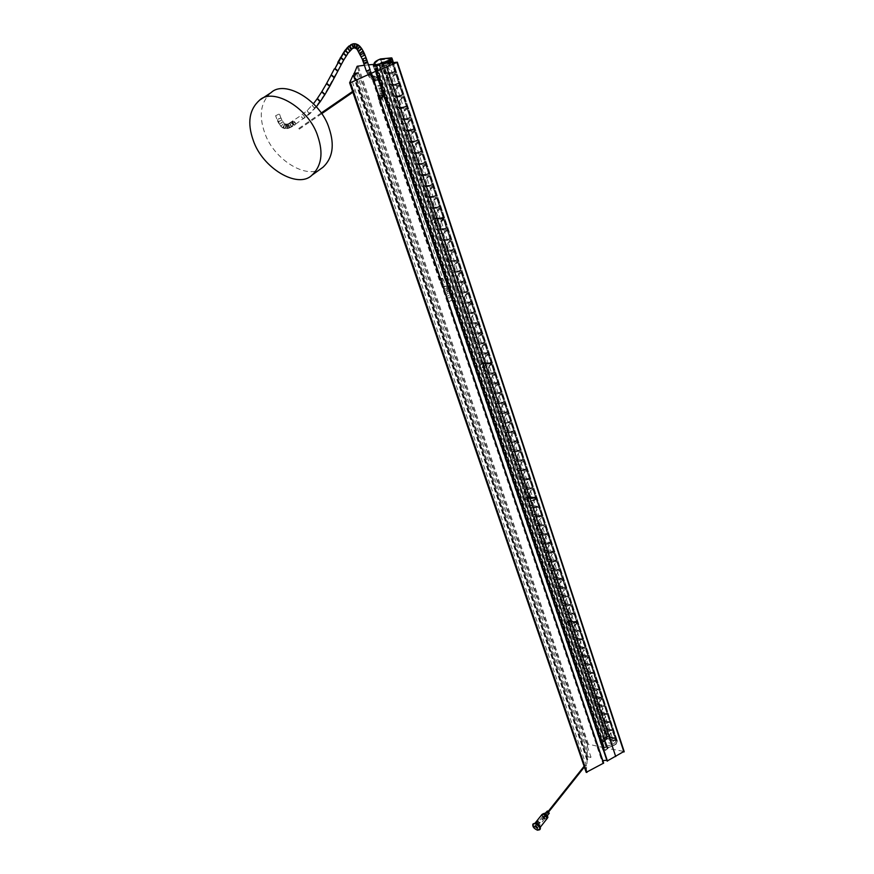 <?xml version="1.0" encoding="UTF-8"?>
<svg xmlns="http://www.w3.org/2000/svg" width="874" height="874" viewBox="0 0 874 874"><rect width="100%" height="100%" fill="white"/><g stroke="black" fill="none" stroke-linecap="round" stroke-linejoin="round"><path stroke-width="0.66" stroke-dasharray="4.37 3.28" d="M397.124 62.163L623.96 751.443L607.539 748.406L379.043 64.042M607.539 748.406L605.595 750.395L602.754 749.783L604.087 747.696L375.361 64.731M604.087 747.696L588.344 744.189L587.579 744.615L586.978 756.873L354.735 74.858M368.478 64.873L364.382 65.255M587.35 756.895L591.01 757.168L587.219 759.582L353.533 75.066M587.219 759.582L586.203 772.354M585.624 765.438L584.149 766.367L585.099 765.023L585.624 765.438L585.099 765.023M354.407 91.169L352.681 91.683L353.948 90.503L354.407 91.169L353.959 90.503M603.508 763.002L602.284 762.15L602.809 760.631M606.829 760.26L607.102 761.025M367.834 73.471L370.893 72.007L367.834 73.471M363.726 63.332L366.807 61.89M449.422 301.454L452.262 299.913L448.701 301.159L449.422 301.454M367.714 62.6L367.517 62.021L367.703 62.567L363.912 63.868M283.056 127.932L285.088 128.609C286.759 127.134 286.836 125.736 285.317 124.392L285.077 124.403C283.394 125.878 283.318 127.287 284.848 128.62L285.088 128.609C286.759 127.134 286.836 125.736 285.317 124.392L285.077 124.403C283.394 125.878 283.318 127.287 284.848 128.62L282.652 127.877L284.596 124.119L283.056 127.932L284.596 124.119L283.056 127.932L281.1 126.326L283.056 127.932M279.571 124.337L281.1 126.326L283.689 123.321L281.024 126.326L283.689 123.321L281.024 126.326L279.123 124.174L282.695 121.967L279.571 124.337L282.695 121.967L279.571 124.337L278.336 121.967L279.571 124.337M278.893 114.144L275.616 115.75L278.893 114.144M439.076 228.78L445.948 228.66L446.199 227.841L442.004 229.469L442.506 229.829L445.849 228.562L438.977 228.682L436.497 229.928L436.039 229.6L438.125 227.983L439.076 228.78L438.071 227.994L435.471 220.019L433.799 222.881L435.842 219.265L442.725 219.123L439.841 222.936L443.555 219.844L442.736 218.937L435.842 219.079L435.416 219.713L438.923 228.682M441.894 229.665L436.301 229.753M439.841 222.936L442.004 229.469M436.071 229.567L433.897 223.056M433.996 222.848L439.6 222.739M435.842 219.079L433.799 222.881L436.039 229.6L442.506 229.829L445.86 228.562L438.977 228.682M443.741 219.8L446.199 227.841L443.741 219.8L442.736 218.937M445.948 228.66L446.385 227.797M441.097 221.024L443.795 218.642L434.072 219.024L443.697 218.926L491.439 363.682L443.926 218.751L434.378 218.839L431.406 221.22L479.553 365.408L489.014 365.933L441.097 221.024L431.461 221.111M453.125 271.027L452.109 270.197L453.016 270.94L450.154 271.934L452.186 270.23L449.597 262.451L447.969 265.368L449.968 261.73L456.818 261.719L453.977 265.543L457.637 262.44L456.829 261.545L449.968 261.555L449.575 262.408L452.197 270.274L453.125 271.027L459.964 271.049L460.401 270.208L457.823 262.397L456.829 261.545M449.586 262.429L449.968 261.555M456.589 281.439L455.572 280.609L456.49 281.352L453.639 282.368L455.649 280.641L453.071 272.917L451.465 275.845L453.442 272.207L460.292 272.218L457.463 276.042L461.111 272.939L460.292 272.043L453.453 272.022L453.071 272.917L455.671 280.685L456.589 281.439L463.428 281.494L463.854 280.663L461.286 272.896L460.292 272.043M463.428 281.494L459.986 282.728L463.679 280.707L459.986 282.728L453.639 282.368L451.465 275.845L453.453 272.022M446.133 250.03L445.117 249.188L446.013 249.931L443.14 250.882L445.216 249.276L442.572 241.355L440.922 244.25L442.943 240.623L449.815 240.547L446.942 244.359L450.634 241.268L449.815 240.361L442.943 240.437L442.572 241.355L446.013 249.931L453.005 249.975L453.431 249.123L450.82 241.224L449.815 240.361M453.005 249.975L449.553 251.166L453.256 249.166L449.553 251.166L443.14 250.882L440.922 244.25L442.943 240.437M449.64 260.561L456.49 260.539L456.752 259.742L453.049 261.741L456.392 260.441L449.64 260.561L448.624 259.72L449.542 260.463L447.084 261.752L448.701 259.753L446.09 251.93L444.451 254.837L446.461 251.209L453.322 251.166L450.471 254.979L454.152 251.887L453.333 250.98L446.472 251.024L446.035 251.636L449.52 260.463M456.49 260.539L456.927 259.698L454.327 251.843L453.333 250.98M444.451 254.837L446.472 251.024M476.964 342.717L475.969 341.887L476.865 342.63L474.101 343.766L476.035 341.942L473.544 334.447L472.004 337.451L473.927 333.781L480.711 333.988L477.958 337.812L481.519 334.698L480.722 333.802L473.927 333.606L473.544 334.447L476.057 341.963L476.964 342.717L483.748 342.947L484.185 342.171L481.694 334.655L480.722 333.802M483.748 342.947L480.339 344.258L484.01 342.215L480.339 344.258L474.101 343.766L472.004 337.451L473.927 333.606M473.61 332.644L472.616 331.814L473.522 332.557L470.747 333.671L472.692 331.847L470.179 324.341L468.628 327.324L470.562 323.664L477.357 323.839L474.593 327.663L478.165 324.549L477.368 323.653L470.562 323.478L470.179 324.341L472.703 331.891L473.61 332.644L480.405 332.852L480.842 332.065L478.34 324.505L477.368 323.653M480.405 332.852L476.986 334.152L480.667 332.109L476.986 334.152L470.747 333.671L468.628 327.324L470.562 323.478M483.606 362.688L482.612 361.869L483.508 362.601L480.776 363.77L482.688 361.923L480.219 354.516L478.701 357.532L480.602 353.85L487.375 354.123L484.633 357.947L488.173 354.822L487.375 353.937L480.602 353.675L480.219 354.516L482.699 361.945L483.606 362.688L490.369 362.983L490.806 362.218L488.348 354.789L487.375 353.937M480.219 354.494L480.602 353.675M480.285 352.725L479.302 351.905L480.197 352.637L477.455 353.795L479.367 351.938L476.898 344.509L475.358 347.513L477.27 343.843L484.054 344.083L481.312 347.907L484.862 344.793L484.065 343.897L477.28 343.668L476.876 344.465L479.389 351.982L480.285 352.725L487.069 352.987L487.506 352.222L485.037 344.749L484.065 343.897M486.982 352.899L483.661 354.32L487.331 352.266L483.661 354.32L477.455 353.795L475.358 347.524L477.28 343.668M463.449 302.098L462.455 301.268L463.362 302.011L460.532 303.059L462.521 301.301L459.975 293.653L458.38 296.614L460.347 292.954L467.175 293.041L464.367 296.865L467.994 293.762L467.186 292.856L460.358 292.779L459.975 293.653L462.543 301.344L463.449 302.098L470.278 302.207L470.704 301.399L468.169 293.708L467.186 292.856M470.278 302.207L466.847 303.464L470.529 301.443L466.847 303.464L460.532 303.059L458.38 296.614L460.358 292.779M469.262 321.741L470.157 322.43L476.996 322.604L473.632 323.981L476.953 322.604L470.245 322.517L469.251 321.687L470.146 322.43L467.754 323.828L469.316 321.719L466.803 314.17L465.23 317.142L467.175 313.482L473.981 313.635L471.206 317.459L474.79 314.345L473.992 313.449L467.175 313.307L466.749 313.897L469.338 321.785M470.245 322.517L477.051 322.692L477.488 321.894L474.975 314.301L473.992 313.449M477.051 322.692L473.632 323.981L467.361 323.522L465.23 317.142L467.175 313.307M466.858 312.335L465.853 311.505L466.76 312.247L463.952 313.329L465.951 311.603L463.395 303.944L461.822 306.905L463.766 303.245L470.583 303.365L467.798 307.189L471.403 304.076L470.594 303.18L463.777 303.07L463.395 303.944L465.929 311.537L466.858 312.335L473.664 312.477L474.101 311.679L471.578 304.032L470.594 303.18M473.664 312.477L470.245 313.755L473.927 311.723L470.245 313.755L463.952 313.329L461.822 306.905L463.777 303.07M442.615 239.432L449.487 239.356L449.739 238.536L446.035 240.525L449.389 239.257L442.615 239.432L441.599 238.591L442.517 239.334L440.048 240.59L439.622 240.241L441.665 238.635L439.032 230.714L437.371 233.598L439.404 229.982L446.275 229.862L443.402 233.686L447.106 230.583L446.286 229.676L439.404 229.796L438.977 230.419L441.665 238.613M449.487 239.356L449.913 238.493L447.291 230.539L446.286 229.676M442.517 239.334L449.389 239.257L446.035 240.525L439.6 240.274L437.371 233.598L439.404 229.796M460.03 291.796L466.858 291.883L467.109 291.108L463.428 293.129L466.76 291.785L460.03 291.796L459.025 290.966L459.932 291.708L457.506 293.052L459.09 290.998L456.534 283.318L454.928 286.257L456.905 282.608L463.744 282.663L460.926 286.486L464.564 283.373L463.744 282.477L456.905 282.422L456.479 283.034L459.09 290.998M466.858 291.883L467.295 291.064L464.739 283.329L463.744 282.477M459.101 290.998L459.932 291.708L466.76 291.785L463.428 293.129L457.091 292.746L454.928 286.257L456.905 282.422M443.926 218.751L491.636 363.234L482.219 362.961L434.334 218.85M434.269 218.959L482.109 363.278L434.017 219.134L431.406 221.22M479.684 365.518L482.109 363.278L491.439 363.682L489.014 365.933M445.445 240.372L439.862 240.437M443.402 233.686L445.554 240.175M439.622 240.241L437.47 233.762M437.568 233.566L443.162 233.489M447.291 230.539L449.913 238.493M448.985 251.013L443.402 251.046M446.942 244.359L449.083 250.816M443.162 250.86L441.02 244.414M441.13 244.217L446.712 244.163M450.82 241.224L453.431 249.123M449.542 260.463L456.392 260.441L453.049 261.741L447.084 261.752L444.549 255.011M452.492 261.599L446.92 261.61M450.471 254.979L452.601 261.402M444.658 254.815L450.23 254.793M454.327 251.843L456.927 259.698M455.988 272.12L459.866 270.951L453.027 270.94L459.91 270.951L460.227 270.263L455.988 272.12L450.416 272.098M453.977 265.543L456.097 271.923M459.964 271.049L456.523 272.262L450.58 272.251L448.067 265.543M448.165 265.346L453.737 265.346M457.823 262.397L460.401 270.208M459.462 282.575L453.901 282.542M457.463 276.042L459.56 282.389M453.661 282.346L451.552 276.02M451.661 275.823L457.222 275.845M461.286 272.896L463.854 280.663M462.914 292.987L457.353 292.91M460.926 286.486L463.012 292.79M457.124 292.724L455.026 286.432M455.136 286.235L460.685 286.29M464.739 283.329L467.295 291.064M470.168 302.12L463.362 302.011L470.168 302.12M466.345 303.333L460.795 303.234M464.367 296.865L466.454 303.136M460.565 303.038L458.479 296.789M458.588 296.592L464.138 296.668M468.169 293.708L470.704 301.399M473.566 312.389L466.76 312.247L473.566 312.389M469.753 313.613L464.214 313.493M467.798 307.189L469.862 313.427M463.985 313.307L461.909 307.08M462.018 306.894L467.557 306.993M471.578 304.032L474.101 311.679M473.151 323.839L467.623 323.697M471.206 317.459L473.26 323.664M467.393 323.511L465.329 317.317M465.438 317.131L470.966 317.262M474.975 314.301L477.488 321.894M480.307 332.765L473.522 332.557L480.307 332.765M476.527 334.01L470.999 333.846M474.593 327.663L476.636 333.835M470.769 333.649L468.726 327.499M468.825 327.324L474.353 327.477M478.34 324.505L480.842 332.065M483.65 342.859L476.865 342.63L483.65 342.859M479.881 344.127L474.363 343.941M477.958 337.812L479.99 343.952M474.134 343.744L472.102 337.626M472.2 337.451L477.728 337.626M481.694 334.655L484.185 342.171M486.971 352.91L480.197 352.637L487.069 352.987M483.224 354.188L477.717 353.97M481.312 347.907L483.333 354.014M477.488 353.784L475.456 347.699M475.565 347.513L481.071 347.721M485.037 344.749L487.506 352.222M483.519 362.601L490.347 362.896L490.631 362.262L486.971 364.316L490.27 362.896L483.508 362.601M486.545 364.196L481.039 363.955M484.633 357.947L486.654 364.021M480.809 363.759L478.799 357.706M478.897 357.532L484.404 357.761M490.369 362.983L486.971 364.316L480.776 363.77L478.701 357.532L480.208 354.44M488.348 354.789L490.806 362.218M387.39 73.045L394.392 72.422L394.622 71.471L390.165 72.913L391.006 73.35L393.945 72.302L387.204 72.913L384.735 73.908L384.123 73.46L386.395 72.214L387.39 73.045L386.352 72.236L383.522 63.573L381.676 66.227L383.883 62.72L390.886 62.054L387.816 65.834L391.749 62.797L390.897 61.857L383.883 62.524L383.522 63.573L386.985 72.892L393.945 72.302L384.735 73.908L381.676 66.227L383.883 62.524M390.055 73.154L384.363 73.656M387.816 65.834L390.165 72.913M384.123 73.46L381.763 66.391M381.872 66.162L387.564 65.626M391.934 62.742L394.622 71.471L391.934 62.742L390.897 61.857M394.392 72.422L394.808 71.417M389.05 63.616L392 61.431L382.047 62.502L391.847 61.693L443.61 218.62L392.087 61.541L382.331 62.349L379.196 64.545L431.374 220.805L440.999 220.718L389.05 63.616L379.25 64.414M382.025 62.513L392.131 61.519L443.894 218.216L441.042 220.696M402.619 118.875L401.581 118.012L402.521 118.766L399.418 119.443L401.647 118.034L398.839 109.6L397.047 112.331L399.2 108.78L406.17 108.278L403.154 112.069L407.022 109.01L406.181 108.092L399.21 108.595L398.839 109.6L402.313 118.744L409.589 118.394L410.015 117.444L407.208 108.966L406.181 108.092M409.589 118.394L409.83 117.487L405.449 118.984L406.17 119.399L399.418 119.443L397.047 112.331L399.21 108.595M406.377 130.16L413.336 129.723L413.577 128.828L409.218 130.335L409.906 130.739L413.227 129.614L406.377 130.16L405.35 129.352L402.608 120.929L400.827 123.682L402.98 120.131L409.939 119.662L406.934 123.453L410.791 120.394L409.95 119.476L402.98 119.946L402.608 120.94L402.98 119.946M413.336 129.723L413.763 128.773L410.977 120.35L409.95 119.476M402.543 120.907L405.339 129.308M395.048 96.096L402.04 95.539L402.269 94.621L397.856 96.085L398.631 96.511L401.92 95.43L395.048 96.096L393.999 95.233L394.95 95.987L392.404 96.992L391.825 96.566L394.065 95.255L391.224 86.723L389.4 89.421L391.585 85.892L398.577 85.302L395.529 89.093L399.429 86.045L398.588 85.106L391.596 85.696L391.17 86.373L394.698 95.954M402.04 95.539L402.455 94.567L399.615 85.991L398.588 85.106M398.631 96.511L391.803 96.621L389.4 89.421L391.596 85.696M398.85 107.513L405.82 106.999L406.06 106.093L401.658 107.578L402.411 107.983L405.711 106.89L398.85 107.513L397.801 106.661L398.741 107.404L396.195 108.442L395.649 108.015L397.867 106.683L395.048 98.194L393.234 100.903L395.409 97.375L402.39 96.828L399.352 100.608L403.242 97.56L402.39 96.632L395.409 97.178L394.982 97.844L398.522 107.382M405.82 106.999L406.246 106.038L403.427 97.506L402.39 96.632M398.5 107.371L405.46 106.89L402.411 107.983L395.627 108.07L393.234 100.903L395.409 97.178M428.446 196.519L435.35 196.3L435.602 195.459L431.352 197.043L431.898 197.415L435.252 196.202L428.446 196.519L427.419 195.678L428.293 196.421L425.846 197.6L425.387 197.229L427.484 195.7L424.786 187.604L423.082 190.434L425.157 186.839L432.073 186.599L429.145 190.401L432.914 187.32L432.084 186.402L425.168 186.654L424.731 187.298L428.26 196.421M435.35 196.3L435.776 195.405L433.089 187.276L432.084 186.402M424.786 187.593L425.168 186.654M424.819 185.616L431.734 185.364L431.985 184.512L427.714 186.086L428.282 186.468L431.636 185.266L424.819 185.616L423.792 184.775L424.72 185.517L422.208 186.686L421.749 186.304L423.857 184.796L421.148 176.657L419.433 179.476L421.519 175.882L428.435 175.598L425.496 179.41L429.276 176.33L428.446 175.412L421.519 175.696L421.093 176.34L423.857 184.796M431.734 185.364L432.16 184.469L429.462 176.275L428.446 175.412M424.644 185.517L431.559 185.266L428.282 186.468L421.716 186.348L419.433 179.476L421.519 175.696M435.634 218.129L442.517 217.987L442.768 217.156L438.551 218.762L439.076 219.134L442.419 217.888L435.634 218.129L434.607 217.287L435.536 218.03L433.045 219.254L432.608 218.893L434.684 217.331L432.018 209.323L430.336 212.174L432.39 208.569L439.272 208.383L436.377 212.196L440.114 209.115L439.283 208.198L432.39 208.383L431.964 209.017L435.471 218.03M442.517 217.987L442.954 217.113L440.288 209.061L439.283 208.198M435.536 218.03L442.419 217.888L439.076 219.134L432.586 218.926L430.336 212.174L432.39 208.383M432.051 207.357L438.945 207.171L439.196 206.34L434.957 207.936L435.492 208.307L438.846 207.072L432.051 207.357L431.024 206.515L431.931 207.258L429.451 208.46L429.014 208.088L431.101 206.537L428.413 198.496L426.72 201.337L428.784 197.732L435.689 197.524L432.772 201.337L436.519 198.245L435.689 197.338L428.784 197.546L428.358 198.18L431.876 207.258M438.945 207.171L439.382 206.286L436.705 198.201L435.689 197.338M431.953 207.258L438.824 207.072L435.492 208.307L428.981 208.132L426.72 201.337L428.784 197.546M413.817 152.535L412.779 151.683L413.719 152.437L410.671 153.19L412.867 151.77L410.092 143.423L408.333 146.198L410.452 142.626L417.401 142.233L414.418 146.034L418.253 142.965L417.411 142.047L410.463 142.44L410.092 143.423L413.566 152.426L420.765 152.174L421.181 151.246L418.438 142.921L417.411 142.047M420.765 152.174L421.006 151.3L416.679 152.83L417.324 153.223L410.671 153.19L408.333 146.198L410.463 142.44M421.17 174.658L428.096 174.363L428.347 173.5L424.054 175.062L424.655 175.456L427.998 174.265L421.17 174.658L420.143 173.806L421.071 174.549L418.559 175.707L418.078 175.313L420.23 173.893L417.488 165.645L415.751 168.442L417.848 164.869L424.775 164.541L421.825 168.343L425.627 165.273L424.786 164.356L417.859 164.673L417.433 165.328L420.962 174.549M428.096 174.363L428.522 173.456L425.802 165.219L424.786 164.356M420.973 174.549L427.899 174.265L424.655 175.456L418.056 175.357L415.751 168.442L417.859 164.673M417.51 163.624L416.472 162.782L413.795 154.556L412.058 157.353L414.167 153.78L421.104 153.42L418.133 157.222L421.945 154.152L421.115 153.234L414.167 153.595L413.741 154.239L417.401 163.525L414.374 164.301L416.548 162.804L417.28 163.514L424.338 163.198L417.51 163.624L424.436 163.307L424.862 162.378L422.131 154.108L421.115 153.234M424.436 163.307L424.688 162.433L420.383 163.984L420.995 164.367L414.374 164.301L412.058 157.353L414.167 153.595M391.224 84.603L390.175 83.74L391.126 84.494L387.969 85.106L390.241 83.773L387.39 75.175L385.554 77.862L387.75 74.334L394.742 73.711L391.683 77.491L395.605 74.454L394.753 73.525L387.75 74.148L387.368 75.12L390.853 84.461L398.227 84.013L398.642 83.03L395.791 74.399L394.753 73.525M398.227 84.013L398.457 83.085L394.021 84.538L394.819 84.964L387.969 85.106L385.554 77.862L387.75 74.148M410.114 141.38L417.062 140.987L417.302 140.091L412.954 141.621L413.621 142.014L416.953 140.878L410.114 141.38L409.065 140.528L410.004 141.271L407.47 142.364L406.956 141.959L409.141 140.55L406.366 132.214L404.596 134.967L406.727 131.417L413.686 130.98L410.693 134.782L414.527 131.712L413.686 130.794L406.727 131.22L406.301 131.887L409.84 141.26M417.062 140.987L417.488 140.048L414.713 131.668L413.686 130.794M409.819 141.26L416.778 140.878L413.621 142.014L406.934 142.014L404.596 134.978L406.727 131.22M382.309 62.36L434.225 218.5L443.817 218.172L392.076 61.541M382.277 62.469L434.105 218.817L381.993 62.622L379.196 64.545M431.494 220.903L434.105 218.817L443.61 218.62L440.999 220.718M394.819 84.964L397.801 83.904L394.819 84.964M393.912 84.767L388.231 85.248M391.683 77.491L394.021 84.538M387.99 85.051L385.642 78.026M385.751 77.797L391.432 77.294M395.791 74.399L398.642 83.03M398.62 96.511L401.647 95.43L394.677 95.943M397.746 96.315L392.065 96.763M395.529 89.093L397.856 96.085M391.825 96.566L389.498 89.585M389.596 89.356L395.288 88.886M399.615 85.991L402.455 94.567M401.559 107.797L395.889 108.212M399.352 100.608L401.658 107.578M395.649 108.015L393.333 101.078M393.431 100.849L399.112 100.412M403.427 97.506L406.246 106.038M406.17 119.399L409.251 118.285L406.17 119.399M405.35 119.214L399.68 119.596M403.154 112.069L405.449 118.984M399.44 119.399L397.135 112.495M397.244 112.276L402.914 111.872M407.208 108.966L410.015 117.444M406.071 130.029L413.02 129.614L409.906 130.739L403.187 130.761L405.405 129.341L406.279 130.051L403.187 130.761L400.827 123.682L402.619 120.929M409.108 130.554L403.449 130.903M406.934 123.453L409.218 130.335M403.209 130.707L400.926 123.857M401.024 123.627L406.694 123.256M405.405 129.319L402.608 120.94M410.977 120.35L413.763 128.773M412.856 141.839L407.208 142.156M410.693 134.782L412.954 141.621M406.956 141.959L404.684 135.142M404.793 134.924L410.441 134.585M414.713 131.668L417.488 140.048M417.324 153.223L420.503 152.065L417.324 153.223M416.57 153.048L410.933 153.343M414.418 146.034L416.679 152.83M410.693 153.147L408.431 146.362M408.529 146.144L414.178 145.838M418.438 142.921L421.181 151.246M420.995 164.367L424.207 163.198L420.995 164.367M420.274 164.192L414.637 164.454M418.133 157.222L420.383 163.984M414.396 164.257L412.146 157.517M412.255 157.309L417.892 157.025M422.131 154.108L424.862 162.378M423.956 175.281L418.318 175.51M421.825 168.343L424.054 175.062M418.078 175.313L415.849 168.616M415.948 168.398L421.585 168.147M425.802 165.219L428.522 173.456M427.604 186.293L421.989 186.501M425.496 179.41L427.714 186.086M421.749 186.304L419.52 179.64M419.629 179.432L425.256 179.214M429.462 176.275L432.16 184.469M428.347 196.421L435.197 196.202L431.898 197.415L425.846 197.6L423.18 190.608M431.243 197.251L425.627 197.426M429.145 190.401L431.352 197.043M423.278 190.401L428.905 190.204M433.089 187.276L435.776 195.405M434.859 208.143L429.243 208.285M432.772 201.337L434.957 207.936M429.014 208.088L426.818 201.512M426.916 201.304L432.532 201.14M436.705 198.201L439.382 206.286M438.453 218.97L432.849 219.09M436.377 212.196L438.551 218.762M432.608 218.893L430.423 212.349M430.532 212.142L436.137 212M440.288 209.061L442.954 217.113M391.705 62.677L377.044 69.232L374.728 69.319L376.858 67.68L375.099 66.948C374.859 65.659 377.109 64.042 381.872 62.087L376.967 65.801L386.581 64.905L392.175 61.213L392.688 61.617M607.856 747.926L616.104 744.211L617.12 741.076L607.113 739.076C602.175 741.982 601.29 744.703 604.48 747.237L604.273 747.882C602.547 750.307 603.399 750.788 606.829 749.324L607.725 747.893L616.246 744.058L617.295 740.813L606.807 738.279C603.191 740.125 601.673 742.288 602.23 744.768L604.163 746.789L602.601 749.051L603.027 749.564L605.682 749.531L607.572 747.412C613.548 746.669 616.738 744.309 617.131 740.344L616.629 738.814C616.115 742.703 612.947 745.052 607.059 745.828L604.371 748.133L602.372 747.729L602.383 746.483L603.672 745.216L601.771 743.261C601.094 740.802 602.689 738.617 606.523 736.716L602.689 741.491L611.931 743.577L616.618 738.792L606.294 736.76C602.645 738.628 601.126 740.813 601.738 743.304L603.65 745.26L602.088 747.532L602.514 748.035L605.169 747.991L607.059 745.883C613.045 745.14 616.236 742.78 616.629 738.814L393.344 62.524L616.574 738.781M379.906 67.746L606.578 746.429M379.152 68.336L606.064 747.237M377.044 69.232L604.371 748.133M374.859 69.439L602.372 747.729M375.132 68.707L602.383 746.483M376.115 68.096L603.115 745.73M487.004 372.652L493.755 372.979L494.029 372.258L490.369 374.323L493.668 372.892L486.905 372.575L484.567 374.05L486.086 371.887L487.004 372.652L486.01 371.832L483.639 364.524L482.12 367.55L484.01 363.868L490.773 364.163L488.053 367.998L491.581 364.873L490.784 363.988L484.021 363.693L483.584 364.261L486.916 372.564M489.953 374.203L484.458 373.941M486.916 372.575L493.744 372.892L490.369 374.323L484.196 373.766L482.12 367.55L484.021 363.693M488.053 367.998L490.052 374.028M484.229 373.744L482.219 367.736M482.328 367.55L487.823 367.801M491.756 364.829L494.029 372.258L491.756 364.829L490.784 363.988M493.755 372.979L494.203 372.226M489.331 366.348L491.844 363.813L482.295 363.595L491.756 364.097L535.937 498.071L491.964 363.912L482.601 363.387L479.804 365.922L524.378 499.393L533.664 500.431L489.331 366.348L479.87 365.824M499.994 411.73L499.021 410.922L499.906 411.654L497.251 412.91L499.109 411.02L496.694 403.766L495.219 406.836L497.077 403.143L503.806 403.548L501.13 407.382L504.593 404.247L503.806 403.373L497.077 402.969L496.651 403.526L499.109 410.998L499.994 411.73L506.723 412.167L507.16 411.446L504.768 404.214L503.806 403.373M506.723 412.167L503.358 413.566L506.986 411.479L503.348 413.566L497.251 412.91L495.219 406.836L497.077 402.969M503.195 421.366L502.222 420.558L503.107 421.29L500.463 422.568L502.299 420.591L499.917 413.446L498.453 416.527L500.289 412.823L507.018 413.26L504.342 417.095L507.805 413.959L507.018 413.085L500.299 412.648L499.873 413.205L502.31 420.634L503.195 421.366L509.913 421.836L510.361 421.115L507.98 413.926L507.018 413.085M509.913 421.836L506.559 423.245L510.187 421.159L506.559 423.245L500.463 422.568L498.453 416.527L500.299 412.648M493.537 392.306L492.554 391.486L493.439 392.218L490.751 393.442L492.619 391.541L490.205 384.254L488.708 387.302L490.576 383.61L497.328 383.97L494.629 387.794L498.125 384.669L497.339 383.784L490.587 383.435L490.15 384.003L492.641 391.563L493.537 392.306L500.278 392.677L500.715 391.934L498.3 384.626L497.339 383.784M500.278 392.677L496.891 394.054L500.54 391.978L496.891 394.054L490.751 393.442L488.708 387.302L490.587 383.435M496.771 402.04L495.798 401.232L496.683 401.964L494.007 403.209L495.864 401.264L493.46 394.032L491.975 397.102L493.832 393.398L500.573 393.781L497.885 397.615L501.37 394.491L500.584 393.606L493.843 393.224L493.406 393.792L495.886 401.308L496.771 402.04L503.5 402.455L503.948 401.712L501.545 394.447L500.584 393.606M503.5 402.455L500.136 403.843L503.774 401.756L500.136 403.843L494.007 403.209L491.975 397.102L493.843 393.224M522.062 478.111L521.112 477.313L521.986 478.045L519.418 479.422L521.177 477.346L518.872 470.431L517.474 473.566L519.254 469.841L525.919 470.441L523.318 474.276L526.705 471.13L525.929 470.267L518.828 470.201L522.062 478.111L528.726 478.733L529.174 478.056L526.88 471.097L525.929 470.267M528.726 478.733L525.416 480.219L529.01 478.1L525.416 480.219L519.418 479.422L517.474 473.566L519.254 469.666M518.959 468.781L518.009 467.983L518.883 468.704L516.305 470.07L518.074 468.016L515.758 461.057L514.338 464.192L516.141 460.467L522.816 461.035L520.205 464.881L523.602 461.734L522.827 460.871L515.715 460.827L518.096 468.06L518.959 468.781L525.635 469.382L526.082 468.693L523.766 461.691L522.827 460.871M525.635 469.382L522.313 470.846L525.908 468.737L522.313 470.846L516.305 470.07L514.338 464.192L516.141 460.292M528.224 496.629L527.273 495.831L528.136 496.552L525.602 497.962L527.339 495.864L525.056 489.025L523.668 492.182L525.438 488.446L532.091 489.09L529.513 492.936L532.867 489.79L532.102 488.927L525.012 488.795L528.224 496.629L534.866 497.295L535.314 496.64L533.042 489.746L532.102 488.927M534.866 497.295L531.567 498.803L535.15 496.672L531.567 498.803L525.602 497.962L523.679 492.182L525.449 488.271M525.154 487.397L531.807 488.042L532.08 487.408L528.497 489.538L531.72 487.965L525.154 487.397L524.192 486.589L525.066 487.321L522.849 488.981L524.269 486.632L521.975 479.75L520.675 483.082L522.357 479.171L529.01 479.793L526.421 483.628L529.797 480.482L529.021 479.618L521.931 479.52L520.576 482.896L522.521 488.719L520.675 483.082M531.807 488.042L532.255 487.375L529.961 480.449L529.021 479.618M525.066 487.321L521.898 479.695L522.357 478.996M509.553 440.485L508.592 439.677L509.466 440.409L506.854 441.72L508.657 439.72L506.297 432.652L504.855 435.744L506.68 432.04L513.388 432.532L510.744 436.366L514.174 433.231L513.399 432.357L506.254 432.412L509.553 440.485L516.25 441.009L516.698 440.299L514.349 433.187L513.399 432.357M516.25 441.009L512.907 442.441L516.523 440.343L512.907 442.441L506.854 441.72L504.855 435.744L506.691 431.865M515.846 459.407L514.884 458.599L515.758 459.331L513.169 460.674L514.95 458.632L512.623 451.639L511.203 454.764L513.005 451.039L519.691 451.585L517.058 455.42L520.478 452.284L519.691 451.41L512.579 451.41L514.972 458.675L515.846 459.407L522.532 459.975L522.969 459.287L520.642 452.24L519.691 451.41M522.532 459.975L519.2 461.428L522.805 459.32L519.2 461.428L513.169 460.674L511.203 454.764L513.005 450.864M512.71 449.968L511.738 449.16L512.623 449.892L510.023 451.224L511.836 449.258L509.466 442.168L508.034 445.281L509.848 441.567L516.545 442.08L513.912 445.915L517.332 442.779L516.556 441.905L509.422 441.938L511.836 449.247L512.71 449.968L519.396 450.514L519.844 449.815L517.506 442.747L516.556 441.905M519.396 450.514L516.064 451.967L519.669 449.859L516.064 451.967L510.023 451.224L508.034 445.281L509.859 441.392M490.27 382.506L489.287 381.687L490.183 382.419L487.484 383.631L489.364 381.719L486.927 374.411L485.42 377.459L487.31 373.766L494.061 374.094L491.352 377.929L494.859 374.793L494.072 373.919L487.31 373.591L486.927 374.411L490.27 382.506L497.022 382.856L497.47 382.102L495.034 374.76L494.072 373.919M497.022 382.856L493.646 384.221L497.295 382.146L493.635 384.221L487.484 383.631L485.42 377.459L487.31 373.591M506.385 430.958L505.412 430.139L506.297 430.882L503.664 432.171L505.5 430.237L503.118 423.071L501.665 426.162L503.5 422.459L510.208 422.918L507.554 426.752L510.995 423.617L510.219 422.743L503.074 422.83L505.5 430.227L506.385 430.958L513.093 431.45L513.541 430.729L511.17 423.584L510.219 422.743M513.093 431.45L509.739 432.87L513.366 430.773L509.739 432.87L503.664 432.171L501.665 426.162L503.5 422.284M491.964 363.912L536.112 497.612L526.869 496.814L482.546 363.409M482.481 363.508L526.771 497.142L482.24 363.682L479.804 365.922M524.498 499.491L526.771 497.142L535.937 498.071L533.664 500.431M496.935 382.768L490.183 382.419L496.935 382.768M493.231 384.101L487.747 383.806M491.352 377.929L493.34 383.926M487.517 383.62L485.518 377.634M485.627 377.459L491.122 377.732M495.034 374.76L497.47 382.102M500.179 392.601L493.439 392.218L500.179 392.601M496.498 393.934L491.013 393.628M494.629 387.794L496.607 393.77M490.784 393.431L488.806 387.488M488.916 387.313L494.4 387.608M498.3 384.626L500.715 391.934M503.413 402.368L496.683 401.964L503.413 402.368M499.742 403.722L494.269 403.384M497.885 397.615L499.852 403.548M494.039 403.198L492.073 397.277M492.171 397.113L497.656 397.43M501.545 394.447L503.948 401.712M506.625 412.091L499.906 411.654L506.625 412.091M502.976 413.457L497.503 413.096M501.13 407.382L503.085 413.282M497.284 412.91L495.318 407.022M495.427 406.847L500.9 407.197M504.768 404.214L507.16 411.446M506.188 423.136L500.726 422.754M504.342 417.095L506.297 422.961M500.496 422.568L498.551 416.712M498.65 416.537L504.123 416.909M507.98 413.926L510.361 421.115M513.005 431.363L506.297 430.882L513.005 431.363M509.378 432.761L503.927 432.357M507.554 426.752L509.487 432.597M503.697 432.171L501.763 426.348M501.873 426.184L507.324 426.567M511.17 423.584L513.541 430.729M512.557 442.331L507.117 441.905M510.744 436.366L512.667 442.168M506.887 441.72L504.954 435.929M505.063 435.765L510.514 436.17M514.349 433.187L516.698 440.299M519.309 450.438L512.623 449.892L519.309 450.438M515.715 451.858L510.274 451.41M513.912 445.915L515.824 451.694M510.055 451.224L508.133 445.467M508.242 445.303L513.683 445.729M517.506 442.747L519.844 449.815M522.433 459.899L515.758 459.331L522.433 459.899M518.861 461.33L513.431 460.86M517.058 455.42L518.97 461.166M513.202 460.674L511.29 454.939M511.399 454.786L516.84 455.234M520.642 452.24L522.969 459.287M525.547 469.305L518.883 468.704L525.547 469.305M521.986 470.747L516.567 470.256M520.205 464.881L522.095 470.583M516.337 470.07L514.436 464.378M514.546 464.214L519.975 464.684M523.766 461.691L526.082 468.693M528.639 478.657L521.986 478.045L528.639 478.657M525.099 480.121L519.68 479.608M523.318 474.276L525.208 479.957M519.451 479.422L517.561 473.752M517.67 473.599L523.1 474.09M526.88 471.097L529.174 478.056M525.088 487.321L531.84 487.976L528.497 489.538L522.521 488.719M528.191 489.44L522.783 488.905M526.421 483.628L528.3 489.276M520.784 482.929L526.203 483.442M529.961 480.449L532.255 487.375M534.779 497.23L528.136 496.552L534.779 497.23M531.261 498.704L525.864 498.158M529.513 492.936L531.37 498.551M525.635 497.972L523.766 492.357M523.876 492.204L529.283 492.739M533.042 489.746L535.314 496.64M534.32 507.925L537.827 506.439L531.195 505.74L528.989 507.423L530.398 505.074L531.272 505.817L530.321 505.008L528.125 498.246L526.749 501.403L528.508 497.677L535.15 498.344L532.583 502.179L535.926 499.032L535.161 498.18L528.082 498.027L530.409 505.096L537.958 506.439L534.32 507.925L528.923 507.357M532.583 502.179L534.429 507.772M528.704 507.171L526.847 501.589M526.956 501.436L532.353 501.993M528.519 497.503L526.749 501.403L528.672 507.16L534.626 508.023L538.362 505.849L536.101 498.999L535.161 498.18M531.272 505.817L537.914 506.505M536.101 498.999L538.362 505.849M533.861 500.758L536.21 498.104L526.847 497.372L536.133 498.399L577.124 622.736L536.297 498.147L527.142 497.153L524.509 499.808L565.882 623.708L575.005 625.194L533.861 500.758L524.575 499.72M543.333 542.066L542.393 541.268L543.246 542L540.777 543.475L542.459 541.312L540.241 534.648L538.897 537.849L540.624 534.101L547.222 534.866L544.699 538.701L547.998 535.554L547.233 534.702L540.198 534.429L542.459 541.312L543.333 542.066L549.932 542.852L550.38 542.23L548.162 535.522L547.233 534.702M541.082 543.737L538.897 537.849L540.624 533.927M546.305 551.013L545.365 550.216L546.228 550.937L543.77 552.444L545.452 550.314L543.224 543.628L541.891 546.829L543.606 543.082L550.205 543.879L547.681 547.714L550.981 544.568L550.216 543.704L543.191 543.42L545.452 550.292L552.903 551.822L553.351 551.199L551.144 544.524L550.216 543.704M543.224 543.606L543.617 542.918M537.335 524.039L543.999 524.706L540.678 526.312L543.868 524.706L537.335 524.039L536.385 523.231L537.248 523.963L534.757 525.416L536.461 523.297L534.211 516.545L532.856 519.724L534.593 515.977L541.225 516.698L538.668 520.543L541.989 517.386L541.225 516.534L534.178 516.326L536.483 523.34M543.956 524.782L544.404 524.138L542.164 517.353L541.225 516.534M536.407 523.275L543.999 524.706L540.678 526.312L534.757 525.416L532.856 519.724L534.604 515.813M540.34 533.074L539.4 532.277L540.263 532.998L537.772 534.473L539.466 532.321L537.237 525.613L535.882 528.803L537.619 525.066L544.229 525.809L541.694 529.644L545.005 526.498L544.24 525.635L537.193 525.405L539.487 532.353L546.949 533.839L547.397 533.206L544.24 525.635M546.949 533.839L543.683 535.391L547.233 533.238L543.683 535.391L537.772 534.473L535.882 528.803L537.619 524.892M563.828 603.716L562.9 602.929L563.752 603.65L561.37 605.234L562.987 603.027L560.835 596.549L559.557 599.793L561.217 596.035L567.761 596.964L565.303 600.799L568.515 597.641L567.772 596.8L560.791 596.352L562.987 603.005L570.372 604.666L570.82 604.076L568.69 597.608L567.772 596.8M570.372 604.666L567.171 606.283L570.656 604.109L567.171 606.283L561.37 605.234L559.557 599.793L561.217 595.86M560.944 595.041L567.576 595.904L564.287 597.587L567.412 595.904L560.944 595.041L560.016 594.254L560.868 594.976L558.475 596.549L560.092 594.298L557.94 587.841L556.651 591.086L558.322 587.317L564.877 588.224L562.397 592.059L565.631 588.912L564.877 588.06L557.896 587.645L560.103 594.364M567.499 595.97L567.947 595.38L565.795 588.879L564.877 588.06M560.037 594.298L567.576 595.915L564.287 597.587L558.475 596.549L556.651 591.086L558.322 587.153M569.553 620.922L568.624 620.136L569.477 620.857L567.117 622.463L568.701 620.201L566.581 613.821L565.314 617.088L566.964 613.319L573.497 614.291L571.05 618.126L574.251 614.968L573.497 614.127L566.538 613.624L568.712 620.223L576.075 621.917L576.523 621.338L574.415 614.935L573.497 614.127M566.702 612.335L565.773 611.549L566.614 612.27L564.243 613.865L565.86 611.658L563.708 605.201L562.539 608.654L564.101 604.699L570.635 605.649L568.176 609.484L571.388 606.327L570.646 605.485L563.675 605.016L565.86 611.636L573.235 613.308L573.683 612.729L570.646 605.485M573.235 613.308L570.034 614.946L573.519 612.761L570.034 614.946L564.243 613.865L562.441 608.468L564.101 604.535M552.204 568.755L551.276 567.969L552.128 568.69L549.691 570.219L551.341 568.034L549.156 561.447L547.845 564.67L549.538 560.911L556.115 561.753L553.613 565.598L556.88 562.441L556.126 561.589L549.112 561.25L551.363 568.045L558.781 569.619L559.229 569.007L557.055 562.408L556.126 561.589M558.781 569.619L555.547 571.203L559.065 569.04L555.547 571.203L549.691 570.219L547.845 564.67L549.549 560.747M558.049 586.323L564.68 587.175L561.381 588.836L564.528 587.164L558.049 586.323L557.12 585.536L557.973 586.257L555.558 587.82L557.197 585.602L555.023 579.091L553.734 582.324L555.405 578.566L561.971 579.451L559.491 583.286L562.736 580.128L561.982 579.287L554.99 578.883L557.131 585.58M564.604 587.23L565.063 586.629L561.982 579.287M557.208 585.624L564.68 587.175L561.392 588.836L555.558 587.82L553.734 582.324L555.416 578.402M555.132 577.561L554.203 576.774L555.056 577.495L552.63 579.036L554.28 576.818L552.095 570.296L550.795 573.519L552.477 569.761L559.054 570.624L556.563 574.458L559.819 571.312L559.065 570.46L552.062 570.088L554.269 576.818L561.709 578.446L562.157 577.845L559.065 570.46M561.709 578.446L558.475 580.041L561.982 577.878L558.475 580.041L552.63 579.036L550.795 573.519L552.488 569.597M534.32 514.95L540.94 515.671L541.225 515.048L537.663 517.189L540.853 515.594L534.32 514.95L533.369 514.152L534.232 514.873L532.037 516.578L533.435 514.185L531.173 507.412L529.906 510.777L531.567 506.854L538.198 507.554L535.631 511.388L538.974 508.242L538.198 507.379L531.141 507.193L533.435 514.185M540.94 515.671L541.388 515.015L539.138 508.198L538.198 507.379M533.446 514.185L540.984 515.594L537.663 517.189L531.72 516.316L529.808 510.591L531.567 506.68M549.265 559.906L548.326 559.12L549.178 559.841L546.742 561.348L548.402 559.185L546.195 552.565L544.873 555.777L546.578 552.018L553.166 552.838L550.664 556.672L553.941 553.526L553.176 552.674L546.163 552.357L548.413 559.196L555.853 560.747L556.301 560.125L554.105 553.493L553.176 552.674M547.037 561.6L544.873 555.777L546.589 551.855M536.319 498.202L577.364 622.332L575.048 625.172M536.286 498.082L577.299 622.266L568.22 621.032L527.077 497.175M527.011 497.262L568.133 621.359L526.782 497.459L524.509 499.808M566.002 623.807L568.133 621.359L577.124 622.736L575.005 625.194M537.368 517.102L531.982 516.512M535.631 511.388L537.477 516.949M531.763 516.326L529.906 510.777M530.015 510.624L535.412 511.203M539.138 508.198L541.388 515.015M540.394 526.224L535.008 525.613M538.668 520.543L540.503 526.072M534.79 525.427L532.954 519.91M533.064 519.757L538.45 520.358M542.164 517.353L544.404 524.138M546.862 533.774L540.263 532.998L546.862 533.774M543.409 535.292L538.034 534.669M541.694 529.644L543.519 535.15M537.816 534.484L535.981 528.989M536.09 528.846L541.465 529.458M545.168 526.465L547.397 533.206M546.403 544.327L549.844 542.787L543.246 542L550.216 542.262L546.403 544.327L541.039 543.672M544.699 538.701L546.512 544.174M540.82 543.486L538.996 538.034M539.105 537.881L544.48 538.515M549.932 542.852L546.676 544.415L541.093 543.737M548.162 535.522L550.38 542.23M549.385 553.308L552.816 551.756L546.228 550.937L553.176 551.232L549.385 553.308L544.021 552.641M547.681 547.714L549.495 553.155M543.803 552.455L541.989 547.015M542.098 546.873L547.463 547.528M552.903 551.822L549.648 553.395L543.77 552.444L541.891 546.829L543.224 543.595M551.144 544.524L553.351 551.199M552.346 562.233L555.766 560.682L549.178 559.841L556.137 560.158L552.346 562.233L546.993 561.556M550.664 556.672L552.455 562.091M546.774 561.37L544.972 555.962M545.081 555.82L550.445 556.487M555.853 560.747L552.608 562.321L547.048 561.611M554.105 553.493L556.301 560.125M558.694 569.553L552.128 568.69L558.694 569.553M555.296 571.126L549.954 570.416M553.613 565.598L555.405 570.984M549.735 570.23L547.943 564.855M548.053 564.713L553.395 565.412M557.055 562.408L559.229 569.007M561.621 578.38L555.056 577.495L561.621 578.38M558.235 579.965L552.892 579.244M556.563 574.458L558.344 579.823M552.674 579.058L550.893 573.705M551.002 573.562L556.345 574.273M559.983 571.279L562.157 577.845M561.152 588.759L555.82 588.016M559.491 583.286L561.261 588.617M555.602 587.831L553.821 582.51M553.93 582.368L559.273 583.1M562.9 580.096L565.063 586.629M564.047 597.51L558.726 596.745M562.397 592.059L564.156 597.368M558.508 596.56L556.749 591.272M556.858 591.13L562.179 591.884M565.795 588.879L567.947 595.38M570.285 604.6L563.752 603.65L570.285 604.6M566.942 606.206L561.621 605.431M565.303 600.799L567.051 606.075M561.403 605.245L559.655 599.979M559.764 599.848L565.085 600.613M568.69 597.608L570.82 604.076M573.147 613.242L566.614 612.27L573.147 613.242M569.815 614.87L564.506 614.072M568.176 609.484L569.924 614.739M564.287 613.887L562.539 608.654M562.648 608.512L567.969 609.298M571.552 606.294L573.683 612.729M572.667 623.479L575.988 621.851L569.477 620.857L576.359 621.37L572.667 623.479L567.368 622.67M571.05 618.126L572.776 623.348M567.15 622.485L565.412 617.273M565.522 617.142L570.831 617.94M576.075 621.917L572.885 623.555L567.401 622.714L565.314 617.088L566.549 613.624M574.415 614.935L576.523 621.338M575.518 632.055L570.219 631.225L575.726 632.12L579.189 629.936L575.726 632.12L578.817 630.405L572.317 629.4L570.252 631.257L571.541 628.745L572.394 629.455L571.487 628.712L569.433 622.397L568.176 625.664L569.815 621.895L576.337 622.889L573.901 626.724L577.091 623.566L576.348 622.725L569.826 621.731L569.433 622.397L571.541 628.723L578.905 630.471L579.353 629.903L577.255 623.533L576.348 622.725M573.901 626.724L575.627 631.924M570.001 631.039L568.275 625.85M568.384 625.718L573.683 626.538M569.826 621.731L568.176 625.664L570.252 631.268M572.394 629.455L578.905 630.471M577.255 623.533L579.353 629.903M575.19 625.5L577.386 622.736L568.198 621.578L577.31 623.053L615.46 738.749L577.495 622.834L568.493 621.348L566.013 624.091L604.524 739.415L613.461 741.283L575.19 625.5L566.068 624.014M583.603 663.18L590.19 664.229L586.935 665.966L590.005 664.218L582.696 662.405L583.526 663.115L581.221 664.786L582.761 662.47L580.697 656.254L579.571 659.739L581.079 655.773L587.568 656.844L585.165 660.678L588.311 657.521L587.579 656.691L580.664 656.068L582.761 662.448M590.081 664.273L590.54 663.727L587.579 656.691M586.749 665.901L581.221 664.786L579.473 659.553L581.09 655.609M586.378 671.505L585.46 670.729L586.301 671.44L584.007 673.133L585.536 670.773L583.471 664.611L582.259 667.911L583.865 664.131L590.332 665.234L587.951 669.058L591.086 665.901L590.343 665.07L583.439 664.426L585.536 670.773L592.845 672.619L593.293 672.073L591.25 665.868L590.343 665.07M589.524 674.247L593.129 672.106L589.524 674.247L584.007 673.133L582.27 667.911L583.865 663.967M578.031 646.399L577.113 645.624L577.943 646.345L575.627 647.995L577.19 645.689L575.092 639.407L573.857 642.696L575.474 638.916L581.975 639.954L579.56 643.788L582.729 640.631L581.986 639.79L575.059 639.222L577.201 645.711L584.52 647.459L584.979 646.902L581.986 639.79M584.52 647.459L581.363 649.131L584.815 646.935L581.363 649.131L575.627 647.995L573.857 642.696L575.485 638.752M583.963 657.499L578.686 656.625L584.16 657.565L587.601 655.369L584.16 657.565L587.23 655.828L579.91 654.036L580.74 654.757L578.719 656.658L579.986 654.08L577.9 647.852L576.676 651.141L578.293 647.361L584.782 648.421L582.368 652.255L585.525 649.098L584.793 648.257L577.867 647.667L579.975 654.08M580.828 654.812L587.306 655.893L587.765 655.336L584.793 648.257M578.719 656.658L576.676 651.141L578.293 647.197M602.689 720.58L601.793 719.815L602.612 720.526L600.394 722.285L601.88 719.925L599.87 713.883L598.701 717.215L600.252 713.424L606.676 714.648L604.338 718.472L607.408 715.314L606.687 714.484L599.837 713.708L601.88 719.892L609.112 721.815L609.56 721.301L607.572 715.282L606.687 714.484M609.112 721.815L606.021 723.552L609.407 721.334L606.021 723.552L600.394 722.285L598.701 717.215L600.263 713.271M600.001 712.507L599.105 711.731L599.935 712.441L597.696 714.189L599.193 711.84L597.171 705.766L596.002 709.098L597.554 705.318L603.989 706.509L601.64 710.333L604.721 707.175L604 706.356L597.139 705.591L599.193 711.818L606.436 713.719L606.884 713.206L604.884 707.142L604 706.356M606.436 713.719L603.333 715.456L606.731 713.228L603.333 715.456L597.696 714.189L596.002 709.098L597.565 705.154M608.02 736.618L607.135 735.853L607.954 736.564L605.748 738.333L607.201 735.897L605.223 729.976L604.076 733.33L605.616 729.539L612.019 730.795L609.702 734.608L612.75 731.451L612.029 730.631L605.19 729.812L608.02 736.618L614.422 737.885L614.881 737.383L612.029 730.631M614.422 737.885L611.352 739.644L614.717 737.416L611.352 739.644L605.748 738.333L604.076 733.33L605.616 729.375M605.365 728.621L604.469 727.845L605.289 728.566L603.071 730.325L604.557 727.955L602.557 721.946L601.399 725.289L602.94 721.498L609.353 722.743L607.026 726.556L610.085 723.399L609.364 722.579L602.525 721.771L604.557 727.933L611.778 729.866L612.226 729.364L610.249 723.366L609.364 722.579M608.544 731.571L612.073 729.397L608.544 731.571L603.071 730.325L601.399 725.289L602.951 721.345M591.862 688.024L590.966 687.248L591.785 687.969L589.524 689.673L591.053 687.357L589 681.196L587.798 684.517L589.382 680.726L595.839 681.873L593.468 685.697L596.581 682.539L595.85 681.709L588.956 681.021L587.798 684.517L589.524 689.673L595.194 690.897L598.242 689.127L591.785 687.969L598.319 689.182L598.777 688.657L595.85 681.709M589 681.196L589.382 680.562M597.303 704.378L603.858 705.536L600.635 707.306L603.661 705.526L596.407 703.614L597.226 704.324L594.986 706.061L596.483 703.69L594.462 697.616L593.38 701.134L594.844 697.157L601.29 698.337L598.93 702.161L602.022 699.003L601.29 698.184L594.429 697.441L596.472 703.657M603.737 705.58L604.196 705.056L602.186 698.971L601.29 698.184M596.494 703.701L603.868 705.536L600.635 707.306L594.986 706.061L593.282 700.948L594.855 697.004M594.593 696.228L593.686 695.453L594.517 696.174L592.255 697.889L593.774 695.562L591.731 689.433L590.551 692.754L592.124 688.963L598.57 690.121L596.21 693.956L599.313 690.788L598.581 689.968L591.698 689.247L593.774 695.54L601.039 697.397L601.487 696.873L598.581 689.968M597.75 699.058L601.334 696.906L597.75 699.058L592.255 697.889L590.551 692.754L592.124 688.799M575.212 637.954L574.294 637.168L575.136 637.889L572.798 639.528L574.382 637.277L572.273 630.919L571.028 634.196L572.656 630.427L579.167 631.443L576.742 635.278L579.921 632.12L579.178 631.279L572.23 630.733L574.382 637.255L581.723 638.992L582.171 638.424L580.085 632.088L579.178 631.279M581.723 638.992L578.555 640.653L582.008 638.457L578.555 640.653L572.798 639.528L571.028 634.196L572.656 630.263M589.131 679.786L588.224 679.011L589.054 679.732L586.771 681.425L588.311 679.12L586.246 672.925L585.034 676.236L586.629 672.456L593.096 673.57L590.715 677.394L593.839 674.236L593.107 673.406L586.214 672.74L588.3 679.098L595.587 680.922L596.046 680.387L593.107 673.406M577.495 622.834L615.624 738.279L606.72 736.662L568.417 621.37M568.362 621.447L606.632 736.99L568.144 621.643L566.013 624.091M604.633 739.513L606.632 736.99L615.46 738.749L613.461 741.283M581.636 638.927L575.136 637.889L581.636 638.927M578.348 640.576L573.06 639.735M576.742 635.278L578.457 640.445M572.841 639.549L571.126 634.393M571.235 634.262L576.523 635.092M580.085 632.088L582.171 638.424M584.444 647.405L577.943 646.345L584.444 647.405M581.155 649.065L575.879 648.202M579.56 643.788L581.265 648.934M575.66 648.016L573.956 642.882M574.065 642.751L579.353 643.603M582.892 640.598L584.979 646.902M582.368 652.255L584.072 657.368M578.468 656.44L576.774 651.327M576.884 651.206L582.16 652.07M587.306 655.893L579.986 654.08M585.689 649.065L587.765 655.336M590.037 664.218L586.935 665.966L581.505 665.038M585.165 660.678L586.858 665.769M581.265 664.819L579.571 659.739M579.681 659.608L584.957 660.493M590.026 664.218L582.772 662.448M588.475 657.488L590.54 663.727M592.845 672.619L589.71 674.313L584.291 673.373M592.758 672.565L586.301 671.44L592.758 672.565M587.951 669.058L589.633 674.127M584.051 673.155L582.357 668.097M582.466 667.976L587.732 668.883M591.25 665.868L593.293 672.073M592.277 682.561L595.511 680.868L589.054 679.732L595.882 680.42L592.277 682.561L587.022 681.633M590.715 677.394L592.386 682.441M586.815 681.447L585.132 676.421M585.241 676.301L590.507 677.219M594.003 674.204L596.046 680.387M598.319 689.182L595.019 690.831M588.989 681.174L591.043 687.335L598.439 689.138L595.194 690.897L589.797 689.925M593.468 685.697L595.128 690.711M589.568 689.706L587.896 684.703M588.005 684.582L593.26 685.511M596.745 682.507L598.777 688.657M601.039 697.397L597.925 699.124L592.539 698.129M600.962 697.343L594.517 696.174L600.962 697.343M596.21 693.956L597.86 698.938M592.299 697.922L590.638 692.94M590.748 692.82L595.992 693.77M599.466 690.766L601.487 696.873M600.471 707.252L595.238 706.268M598.93 702.161L600.58 707.132M595.03 706.094L593.38 701.134M593.479 701.014L598.723 701.986M602.186 698.971L604.196 705.056M606.348 713.665L599.935 712.441L606.348 713.665M603.169 715.402L597.947 714.408M601.64 710.333L603.279 715.282M597.74 714.222L596.09 709.295M596.199 709.175L601.432 710.158M604.884 707.142L606.884 713.206M609.036 721.76L602.612 720.526L609.036 721.76M605.868 723.508L600.646 722.492M604.338 718.472L605.977 723.388M600.438 722.317L598.799 717.412M598.909 717.292L604.131 718.286M607.572 715.282L609.56 721.301M611.778 729.866L608.697 731.625L603.344 730.566M611.691 729.812L605.289 728.566L611.691 729.812M607.026 726.556L608.654 731.451M603.115 730.369L601.487 725.486M601.596 725.365L606.818 726.381M610.249 723.366L612.226 729.364M614.346 737.831L607.954 736.564L614.346 737.831M611.199 739.59L605.999 738.552M609.702 734.608L611.308 739.48M605.791 738.377L604.174 733.515M604.284 733.406L609.495 734.433M612.903 731.418L614.881 737.383M392.896 61.005L381.588 62.098C377.055 63.999 374.87 65.605 375.044 66.927L376.727 67.626L603.584 745.129M392.164 58.776L380.846 59.869C376.301 61.77 374.127 63.376 374.291 64.687L375.973 65.375L376.803 67.659L375.711 64.578M604.109 747.401L376.803 67.659M378.977 64.119L379.578 63.922L379.021 64.6L380.551 67.265L374.553 69.33L373.799 67.09L379.24 65.299L379.993 67.549M380.551 67.265L391.672 62.688M382.703 63.529L379.556 64.337L379.797 65.026L385.696 63.245M373.744 65.954L375.525 64.927L375.765 65.626L373.799 67.079L373.559 66.402L378.442 65.244L378.759 64.381M376.508 67.866L374.553 69.33M538.537 822.467L537.292 823.461L538.537 822.467M533.479 823.384C532.911 825.832 534.44 827.853 538.056 829.47L540.252 829.044M537.761 828.65L534.812 826.575L534.32 824.095L536.385 823.876L538.93 825.821L539.564 828.039L537.761 828.65M541.989 814.47L541.858 815.781L543.202 817.769L545.409 819.014L547.048 818.687L545.463 818.949L543.278 817.714L541.924 815.737L542.066 814.382M545.365 818.894L542.12 814.579L543.683 814.251L546.938 818.567L545.365 818.894M545.048 814.754L542.175 814.502L545.42 818.829L547.004 818.49L546.163 815.682M542.623 813.694L542.623 815.366L544.273 817.354L546.032 818.228L547.67 817.9M545.595 817.004L543.879 814.743L544.71 814.568L546.425 816.829L545.595 817.004M546.72 811.181L548.424 813.443L549.254 813.268M548.14 812.623L547.561 811.87L548.14 812.623M543.584 817.168L544.152 817.922L543.584 817.168M543.322 816.447L542.568 816.611L544.141 818.698L544.895 818.534L543.322 816.447M271.137 92.578C260.725 101.963 258.562 115.324 264.669 132.684C273.333 159.614 307.965 180.798 322.32 167.721M353.249 91.901L352.845 91.355M607.922 748.188L379.524 63.824M607.43 748.821L378.813 64.315M603.595 748.046L374.728 65.026M588.344 744.189L358.1 65.845M587.579 744.615L357.149 66.26M587.273 750.69L355.5 69.865M587.94 756.644L355.478 74.651M587.798 759.626L354.178 74.967M586.815 759.79L353.03 75.284M586.509 766.006L351.337 78.988M603.038 762.827L370.86 73.46M607.015 760.631L375.853 71.297L606.971 760.511M370.008 69.407L366.228 70.728M370.15 69.833L366.403 71.198L370.183 69.865L370.893 72.007M366.993 72.553L370.707 71.471L367.637 72.935L366.993 72.553M367.386 73.656L371.035 72.4L367.386 73.656M367.867 74.771L371.406 73.274L367.867 74.771M368.293 75.645L371.723 73.919L368.293 75.645M368.817 76.53L372.073 74.508L368.817 76.53M369.746 77.753L372.619 75.23L369.746 77.753M371.024 78.9L373.187 75.743L371.024 78.9M372.302 79.643L373.701 76.038L372.302 79.643M374.269 76.442L373.264 80.2L374.269 76.442M375.143 76.737L374.094 80.474L375.143 76.737M376.53 77.447L374.367 80.605L376.53 77.447M377.787 78.791L374.465 80.725L377.787 78.791M377.732 79.698L378.387 80.091L374.673 81.162L377.732 79.698M377.961 85.685L380.321 85.412L377.262 86.887L376.552 86.734L377.961 85.685M379.808 89.192L381.173 88.023L378.759 88.132L377.393 89.301L379.808 89.192M380.649 91.912L381.96 90.557L379.469 90.404L378.158 91.759L380.649 91.912M381.184 93.791L382.451 92.283L379.884 91.89L378.628 93.398L381.184 93.791M381.632 95.605L382.845 93.889L380.201 93.136L378.988 94.851L381.632 95.605M381.916 97.178L383.107 95.332L380.376 94.108L379.185 95.965L381.916 97.178M381.96 98.292L383.162 96.675L380.398 94.753L379.196 96.391L381.96 98.292M381.763 98.817L382.233 98.544C383.468 96.282 382.823 95.135 380.277 95.08L379.775 95.375C378.573 97.637 379.24 98.784 381.763 98.817M381.446 98.948C383.227 97.396 383.041 96.096 380.889 95.069L380.026 95.19C378.256 96.73 378.431 98.03 380.551 99.079L381.446 98.948M379.786 95.19L380.955 95.124C382.812 96.304 382.888 97.571 381.184 98.948L379.993 99.013C378.158 97.822 378.092 96.555 379.786 95.19M379.524 95.255L379.338 95.342C377.71 97.56 378.267 98.784 380.988 98.991L381.14 98.926C382.801 96.708 382.255 95.485 379.524 95.255M379.36 95.539L378.18 96.959L380.889 99.155L382.058 97.757L379.36 95.539M379.382 96.424L378.202 98.259L380.9 99.374L382.08 97.538L379.382 96.424M379.808 98.227L378.518 99.614L381.009 99.833L382.288 98.445L379.808 98.227M379.687 101.231L378.977 101.078L380.365 100.018L382.703 99.767L379.687 101.231M440.42 278.391L442.703 278.325L439.862 279.833L439.152 279.56L440.42 278.391M440.911 279.756L442.998 279.134L440.911 279.756M441.436 281.046L443.347 279.975L441.436 281.046M442.015 282.324L440.321 282.455L442.069 281.013L443.752 280.893L442.015 282.324M442.528 283.405L440.769 283.394L442.419 281.756L444.178 281.767L442.528 283.405M443.358 285.066L441.534 284.913L443.074 283.067L444.899 283.231L443.358 285.066M444.123 286.53L442.277 286.344L443.795 284.443L445.642 284.64L444.123 286.53M444.888 286.53L443.369 288.431L445.216 288.617L446.734 286.727L444.888 286.53M446.068 288.824L447.859 288.901L446.253 290.638L444.462 290.55L446.068 288.824M447.073 290.9L448.788 290.823L447.084 292.331L445.369 292.419L447.073 290.9M448.165 293.314L446.253 294.385L448.165 293.314M449.083 295.565L446.975 296.155L449.083 295.565M450.427 296.341L451.159 296.625L449.892 297.816L447.597 297.87L450.427 296.341M366.851 60.022L363.038 61.3M354.735 47.83C353.347 46.267 353.544 44.924 355.325 43.809L357.379 44.661L360.973 48.431L366.13 59.858M362.207 58.94L365.977 57.553M361.312 56.646L365.026 55.117M360.503 54.789L364.163 53.106M359.629 53.03L362.437 50.9L363.191 51.151M358.373 50.921L360.973 48.431L361.76 48.704M357.051 49.25L359.214 46.202L359.99 46.453M355.849 48.267L357.379 44.661L358.067 44.836M352.746 48.365L350.561 47.349L350.802 44.716M351.403 49.337L350.824 49.589L348.715 46.213M349.982 50.768L349.349 51.063L346.956 47.961M348.125 53.096L347.459 53.445L344.826 50.626M346.322 55.75L345.656 56.111L342.914 53.456M343.799 59.956L343.121 60.317L340.27 57.837M341.363 64.37L340.674 64.752L337.779 62.349M334.327 68.882L337.277 71.231L337.954 70.86M303.628 118.624L304.578 117.673L304.086 115.892L302.863 114.876L301.541 115.16L301.803 117.52L303.628 118.624L314.651 108.365L324.341 94.763L337.277 71.231M334.534 77.436L333.857 77.797L330.918 75.426M329.913 86.023L329.236 86.384L326.319 83.959M325.008 94.425L324.341 94.763L321.512 92.163M320.365 101.482L319.698 101.81L316.989 99.024M314.651 108.365L312.127 105.328L312.761 105.022L315.285 108.07L314.651 108.365M309.396 113.948L307.113 110.616L307.714 110.364L309.997 113.696L309.396 113.948M291.861 121.748L294.472 125.058L292.419 121.399L291.861 121.748L294.472 125.058L292.419 121.399L291.861 121.748M292.582 126.304L292.768 123.9L290.354 122.666L289.928 124.228L291.337 126.206L292.866 126.053L292.768 123.9L290.976 122.513L289.895 123.453L290.703 125.703L292.582 126.304M290.529 127.44L290.616 127.396C291.545 125.364 290.922 124.097 288.737 123.573L288.66 123.616C287.732 125.638 288.365 126.916 290.529 127.44L290.616 127.396C291.545 125.364 290.922 124.097 288.737 123.573L288.66 123.616C287.732 125.638 288.365 126.916 290.529 127.44M288.781 128.172L289.458 125.714L287.491 124.119L286.65 125.725L287.513 127.702L289.163 127.975L289.458 125.714L288.103 124.152L286.748 124.884L287.229 127.364L288.781 128.172M286.901 128.631L286.945 128.62C288.42 126.861 288.18 125.463 286.224 124.425L286.159 124.436C284.695 126.206 284.946 127.604 286.891 128.631L286.945 128.62C288.42 126.861 288.18 125.463 286.224 124.425L286.159 124.436C284.695 126.206 284.946 127.604 286.891 128.631L282.652 127.866L280.587 126.173L277.91 121.814L281.756 120.088L278.249 121.967L281.756 120.088L277.91 121.814L276.96 119.432L280.904 117.968L277.287 119.585L280.904 117.968L276.96 119.432L275.616 115.75L280.587 126.173L282.652 127.866L286.891 128.631M353.806 47.906L352.025 46.235L352.845 43.908M435.405 219.975L438.049 227.939M440.966 220.914L443.795 218.653M449.52 262.408L452.109 270.197M453.005 272.863L455.572 280.609M442.495 241.311L445.117 249.188M446.024 251.887L448.624 259.72M473.479 334.403L475.969 341.887M470.114 324.287L472.616 331.814M480.154 354.462L482.612 361.869M476.822 344.454L479.302 351.905M459.899 293.609L462.455 301.268M466.727 314.116L469.251 321.687M463.329 303.89L465.853 311.505M438.956 230.67L441.599 238.591M456.457 283.263L459.025 290.966M489.079 365.835L491.701 363.366M482.219 362.961L479.553 365.408M491.636 363.464L482.339 363.06M383.457 63.54L386.33 72.181M388.919 63.507L391.956 61.431M398.773 109.578L401.581 118.012M391.159 86.69L393.999 95.233M394.972 98.161L397.801 106.661M424.72 187.571L427.419 195.678M421.082 176.624L423.792 184.775M431.942 209.279L434.607 217.287M428.336 198.453L431.024 206.515M410.015 143.391L412.779 151.683M417.411 165.612L420.143 173.806M413.73 154.534L416.472 162.782M387.313 75.153L390.175 83.74M406.29 132.182L409.065 140.528M441.064 220.609L443.872 218.292M434.225 218.5L431.374 220.805M443.817 218.413L434.345 218.609M380.572 67.287L607.059 745.828M379.961 67.604L606.578 746.178M376.541 67.921L603.453 745.544M381.872 62.087L606.523 736.716M382.036 62.065L606.676 736.749M382.08 62.163L606.753 736.957M381.632 62.48L606.436 737.361M381.49 62.546L606.327 737.438M376.967 65.801L603.136 741.808M386.581 64.905L611.931 743.577M391.661 61.584L615.613 739.295M391.727 61.519L615.646 739.196M392.175 61.213L615.962 738.792M392.59 61.06L616.312 738.661M392.754 61.049L616.465 738.694M483.562 364.469L486.01 371.832M489.2 366.239L491.844 363.813M496.618 403.712L499.021 410.922M499.841 413.391L502.222 420.558M490.128 384.199L492.554 391.486M493.384 393.977L495.798 401.232M518.795 470.376L521.112 477.313M515.682 461.002L518.009 467.983M524.99 488.959L527.273 495.831M521.898 479.695L524.192 486.589M506.232 432.586L508.592 439.677M512.546 451.585L514.884 458.599M509.4 442.113L511.738 449.16M486.851 374.356L489.287 381.687M503.042 423.016L505.412 430.139M533.719 500.343L536.177 497.754M526.869 496.814L524.378 499.393M536.112 497.841L526.978 496.913M528.049 498.18L530.321 505.008M533.741 500.66L536.199 498.104M540.165 534.582L542.393 541.268M543.147 543.562L545.365 550.216M534.145 516.479L536.385 523.231M537.16 525.558L539.4 532.277M560.758 596.472L562.9 602.929M557.863 587.776L560.016 594.254M566.505 613.756L568.624 620.136M563.643 605.136L565.773 611.549M549.08 561.381L551.276 567.969M554.946 579.025L557.12 585.536M552.018 570.23L554.203 576.774M531.108 507.357L533.369 514.152M546.13 552.499L548.326 559.12M575.059 625.118L577.353 622.419M568.22 621.032L565.882 623.708M577.299 622.496L568.34 621.13M569.356 622.321L571.476 628.679M575.07 625.402L577.375 622.736M580.62 656.177L582.696 662.405M583.406 664.535L585.46 670.729M575.016 639.342L577.113 645.624M577.823 647.776L579.91 654.036M599.793 713.807L601.793 719.815M597.095 705.689L599.105 711.731M605.147 729.899L607.135 735.853M602.481 721.869L604.469 727.845M588.923 681.119L590.966 687.248M594.386 697.55L596.407 703.614M591.665 689.357L593.686 695.453M572.197 630.853L574.294 637.168M586.17 672.849L588.224 679.011M613.526 741.218L615.678 738.443M606.72 736.662L604.524 739.415M615.624 738.508L606.829 736.749M380.572 58.929L381.588 62.098M391.945 58.077L380.922 59.104L381.883 62.021M391.672 57.87L392.765 60.994M373.919 66.129L378.551 64.567M379.578 63.922L380.365 63.747M375.82 64.523L374.334 64.315M380.769 58.908L380.605 59.181C376.235 60.994 374.039 62.567 374.017 63.889M604.273 747.882L603.563 745.172M607.113 739.076L606.294 736.76M607.059 745.883L607.725 747.893L606.971 749.291C605.07 750.613 603.661 750.7 602.743 749.531L604.109 747.543L603.442 745.555M617.099 741.065L607.222 738.705L606.556 736.716M617.12 741.076L616.487 738.694M602.088 747.543L602.743 749.531L606.971 749.171L606.622 746.199M616.618 738.792L617.306 740.846L616.246 744.178L607.124 748.461M607.157 739.076L606.96 738.749C603.344 740.595 601.815 742.758 602.383 745.238L604.48 747.237M603.65 745.26L604.305 747.281L602.23 744.768M294.658 125.233C296.122 123.31 295.467 121.847 292.692 120.82C291.239 122.753 291.894 124.217 294.658 125.233M292.626 121.257L291.829 122.218L292.178 123.715L293.369 124.906L294.691 124.916L294.778 122.611L292.626 121.257M316.41 106.715L309.997 113.696L294.396 125.048C292.222 123.9 291.512 122.688 292.266 121.42L287.371 124.163L285.317 124.392L282.706 121.956L280.915 117.968L284.596 124.108L288.671 123.605L301.738 114.964L307.113 110.616L313.526 103.624M373.307 65.911L602.765 749.783M604.229 747.489L375.591 64.643M586.978 756.873L354.309 74.945M358.384 72.859L591.01 757.168M584.367 767.022L584.116 766.269M352.867 92.229L352.593 91.431M370.15 73.23L602.284 762.15M367.124 73.329L366.392 71.165M448.701 301.159L439.152 279.571L378.977 101.078L378.18 96.959L379.338 95.342L380.955 95.124L379.196 96.402L374.465 80.725L369.658 77.95L366.392 71.209M370.161 69.876L372.619 75.23L376.661 77.294L378.453 79.851L383.107 95.332L382.233 98.544L379.993 99.013L381.14 98.926L382.08 97.44L442.703 278.325L452.262 299.913M290.878 127.265L292.637 126.26L290.878 127.265M289.043 128.085L290.616 127.396L289.043 128.085M280.915 117.968L279.571 114.286L280.915 117.968M287.513 128.533L288.912 128.128L287.513 128.533M431.428 221.122L434.356 218.839L443.959 218.719L491.712 363.289L489.069 365.911M442.473 239.334L441.676 238.624M446.658 261.435L444.462 254.837M450.154 271.934L447.969 265.368L449.597 262.429M405.427 129.374L406.093 130.04M424.622 185.517L423.868 184.796M425.365 197.273L423.082 190.434L424.797 187.593M382.014 62.513L379.218 64.425M374.728 69.319L602.219 747.467M603.672 745.216L376.858 67.68M375.099 66.948L602.252 744.834M382.146 62.087L606.785 736.826M376.519 65.714L602.689 741.491M479.826 365.835L482.601 363.387L491.996 363.868L536.188 497.667L533.719 500.409M524.52 499.731L527.142 497.153L536.254 498.082M566.013 624.036L568.493 621.348L577.517 622.78L615.689 738.355L613.515 741.272M595.697 680.868L592.463 682.627L586.771 681.425L585.034 676.236L586.214 672.74M375.044 66.927L374.17 64.337M538.93 822.816L538.428 821.44M546.425 816.829L547.375 815.628M544.152 817.922L548.413 812.569M537.466 827.896L544.895 818.534M539.422 828.312L540.383 827.099M537.292 823.461L536.789 822.084M543.89 814.743L544.852 813.53M543.311 817.223L547.572 811.87M535.128 825.952L542.568 816.611M534.32 824.095L535.303 822.86M321.261 112.986L296.166 130.259M260.332 99.68L259.556 100.193M321.73 113.675L296.647 130.947M537.007 825.482L548.271 811.323M537.532 825.919L548.796 811.76"/><path stroke-width="1.31" d="M354.735 74.858L354.265 73.471L358.362 72.815L353.03 75.284L349.622 82.79L350.441 82.669L375.842 71.231L607.102 761.068L623.96 751.443M607.102 761.079L375.875 71.537L397.353 62.207L379.524 63.824L373.307 65.9L375.459 64.239L368.478 64.873M364.382 65.255L357.149 66.26L354.265 73.471M586.203 772.354L603.639 763.089L371.395 73.591M548.271 811.323L584.127 766.247L584.64 766.673M352.681 91.377L353.129 92.043M602.809 760.631L606.829 760.26M366.807 61.89L363.726 63.332M363.912 63.868L367.703 62.567M392.688 61.617L391.705 62.677M391.672 62.688L392.896 61.027L392.153 58.766L392.896 61.027M385.696 63.245C389.695 61.584 391.847 60.098 392.164 58.787L391.53 57.87L380.583 58.94C374.356 61.726 372.783 63.496 375.875 64.272L375.383 64.337M382.703 63.529L390.077 60.208L391.934 58.066L392.164 58.787M538.056 821.134L536.8 822.084L538.056 821.134M535.096 823.658L532.9 824.106C532.332 826.553 533.861 828.574 537.488 830.191L539.695 829.732C540.263 827.296 538.723 825.264 535.096 823.658M535.882 825.799L537.466 827.886L536.702 828.049L535.128 825.963L535.882 825.799M540.252 829.044L540.274 829.011C540.831 826.564 539.302 824.543 535.675 822.926L532.922 824.073M540.383 827.099L547.222 818.392L545.846 815.366L543.639 814.12L541.989 814.47L535.303 822.86M546.163 815.682L545.048 814.754M543.704 814.055L542.033 814.426L544.273 813.333L547.211 815.398L547.911 817.288L547.124 818.599L546.643 816.108L543.704 814.055M547.375 815.628L549.254 813.268L547.55 810.996L544.852 813.53M253.274 140.408C262.32 167.95 297.739 189.276 311.898 175.226C321.512 166.136 323.489 153.19 317.83 136.388C309.483 108.715 273.333 86.843 259.556 100.193C249.166 109.567 247.08 122.972 253.274 140.408M322.32 167.721L323.052 167.196C332.699 158.085 334.742 145.171 329.17 128.456C320.955 100.903 284.968 79.228 271.137 92.578L260.332 99.68M607.474 761.112L376.279 71.471M615.722 756.567L386.647 66.981M623.949 752.022L396.982 62.513M355.478 74.651L354.986 73.198M586.935 772.452L350.441 82.669M603.519 763.297L371.308 73.635M366.228 70.728L366.894 71.209L370.008 69.407M366.949 71.187L370.15 69.833M363.038 61.3L366.84 60L365.977 57.553M365.026 55.117L365.966 57.52L362.928 59.115L363.759 61.453M362.928 59.115L362.207 58.94L363.923 63.9M364.163 53.106L365.015 55.084L361.312 56.646M363.191 51.151L364.141 53.074L360.503 54.789M361.76 48.704L363.169 51.107L360.394 53.281L359.629 53.03M359.99 46.453L361.716 48.649L359.159 51.195L358.373 50.921M358.067 44.836L359.935 46.388L357.827 49.501L357.051 49.25M355.718 43.842L357.969 44.771L356.537 48.431L355.849 48.267M335.015 68.511L338.457 61.978L341.363 64.381L337.954 70.86L335.015 68.511L343.58 53.096L349.272 45.972L353.151 43.831L355.587 43.82C357.215 45.208 357.095 46.562 355.226 47.895L354.735 47.83M354.003 43.711L355.587 43.82M352.845 43.908L353.151 43.831C355.215 44.836 355.5 46.191 353.992 47.873L353.806 47.906M348.715 46.213L351.818 44.694L353.162 46.082L353.315 47.6L348.125 53.096L343.799 59.956M337.779 62.349L344.826 50.626L348.693 46.224L349.272 45.972L351.403 49.337M346.956 47.961L347.59 47.666L349.982 50.768M344.826 50.626L345.492 50.277L348.125 53.096M342.914 53.456L343.58 53.096L346.322 55.75M340.27 57.837L340.947 57.466L343.799 59.945L341.363 64.37M334.327 68.882L330.918 75.426L331.596 75.066L334.534 77.436M330.918 75.426L326.33 83.948L327.007 83.587L329.913 86.023L337.954 70.86M326.33 83.948L321.512 92.163L322.189 91.814L325.008 94.425L329.913 86.023M321.512 92.163L316.989 99.024L317.644 98.696L320.365 101.482L325.008 94.425M392.885 61.136L393.344 62.524L392.885 61.136M375.82 64.523L373.919 66.129M380.365 63.747L389.738 59.924L391.552 57.881M380.693 58.908L380.572 58.929C376.104 60.677 373.93 62.371 374.061 64.01L374.334 64.315M624.2 751.618L397.353 62.218M354.309 74.945L353.839 73.536M586.203 772.376L584.367 767.022M584.116 766.269L352.867 92.229M352.593 91.431L349.622 82.79M603.639 763.089L371.494 73.492M366.392 71.165L366.938 71.187M366.392 71.209L363.737 63.354M370.161 69.876L367.714 62.6M362.218 58.962L357.105 49.315L354.964 47.884L352.79 48.343M316.989 99.024L313.526 103.624M366.851 60.022L367.517 62.021M350.802 44.716L352.976 43.864M316.41 106.715L320.365 101.482M375.492 64.687L373.537 66.074M391.945 58.077L380.714 58.897M539.695 829.732L540.274 829.011M323.052 167.196L311.898 175.226M321.261 112.986L352.692 91.377M321.73 113.675L353.391 91.868M548.796 811.76L584.804 766.465"/></g></svg>
